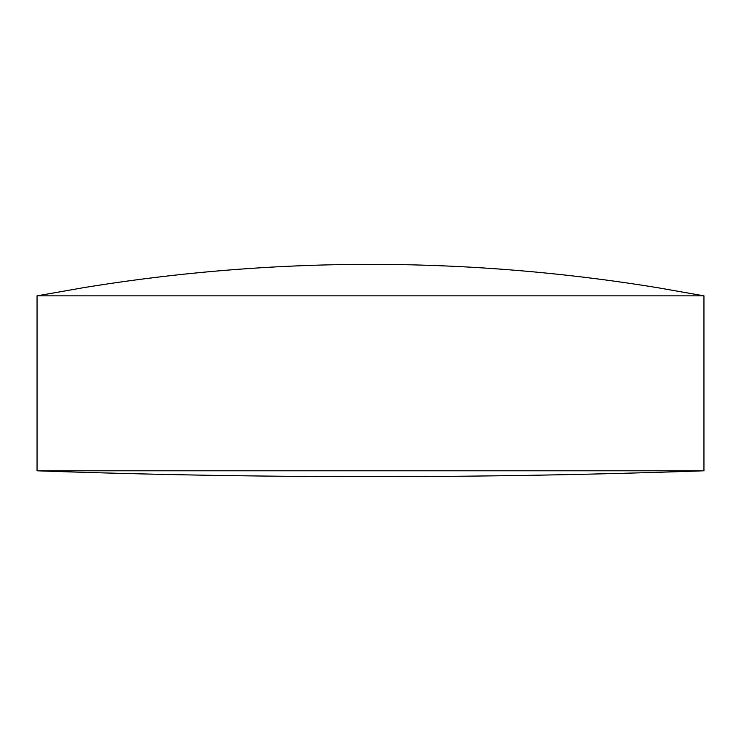<?xml version="1.0" encoding="UTF-8"?>
<svg xmlns="http://www.w3.org/2000/svg" width="741" height="741" viewBox="0 0 741 741"><rect width="100%" height="100%" fill="white"/><g stroke="black" fill="none" stroke-linecap="round" stroke-linejoin="round"><path stroke-width="1.11" d="M703.95 470.804L703.95 295.854L37.05 295.854L37.05 470.804A9508.169 9508.169 0 0 0 703.95 470.804L37.05 470.804M703.95 295.854L657.702 287.712C562.595 272.188 466.867 264.398 370.5 264.352L369.833 264.352M37.05 295.854L83.298 287.712C178.405 272.188 274.133 264.398 370.5 264.352"/></g></svg>
